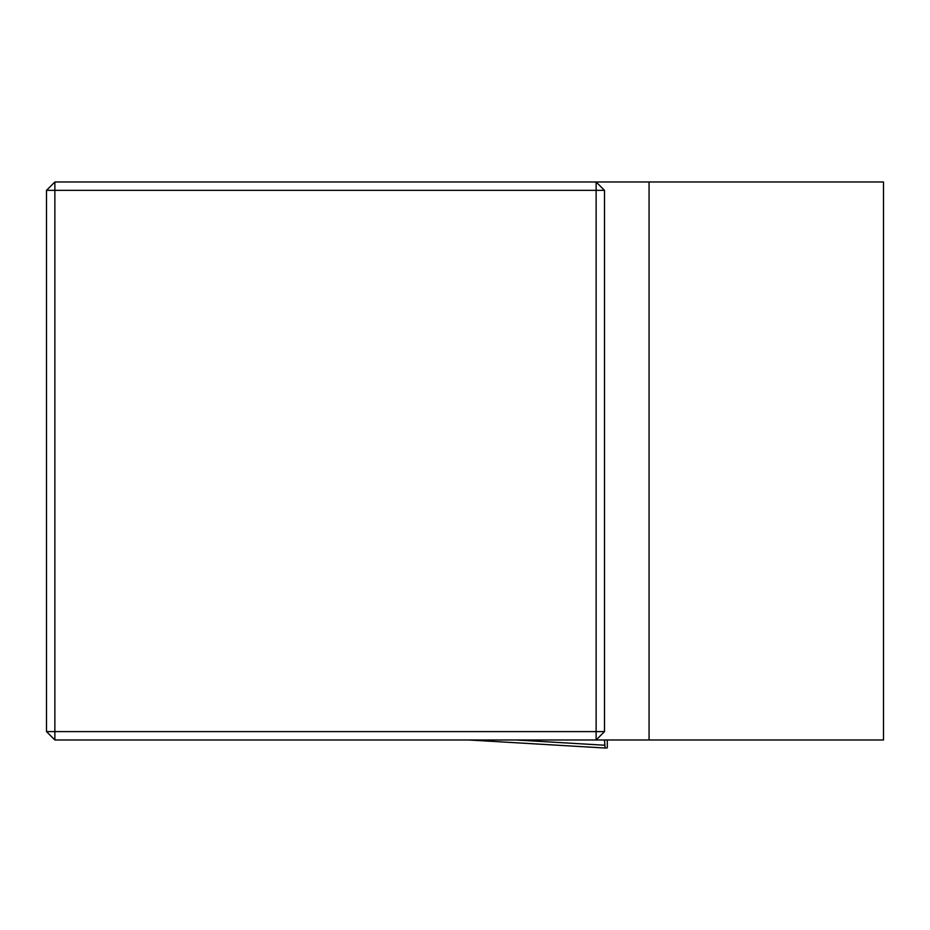 <?xml version="1.0" encoding="UTF-8"?>
<svg xmlns="http://www.w3.org/2000/svg" width="930" height="930" viewBox="0 0 930 930"><rect width="100%" height="100%" fill="white"/><g stroke="black" fill="none" stroke-linecap="round" stroke-linejoin="round"><path stroke-width="1.4" d="M46.5 731.608L46.5 190.348L54.87 181.978L883.5 181.978L883.5 739.978L54.87 739.978L54.87 731.608L596.13 731.608L596.13 190.348L54.87 190.348L54.87 731.608L46.5 731.608L54.87 739.978M649.07 181.978L649.07 739.978M604.5 190.348L596.13 190.348L596.13 181.978L604.5 190.348L604.5 731.608L596.13 739.978L596.13 731.608L604.5 731.608M46.5 190.348L54.87 190.348L54.87 181.978M604.5 739.978L605.081 748.022L468.592 739.978L605.058 748.022L607.29 747.883L607.29 739.978M604.5 745.221L515.65 739.978"/></g></svg>
